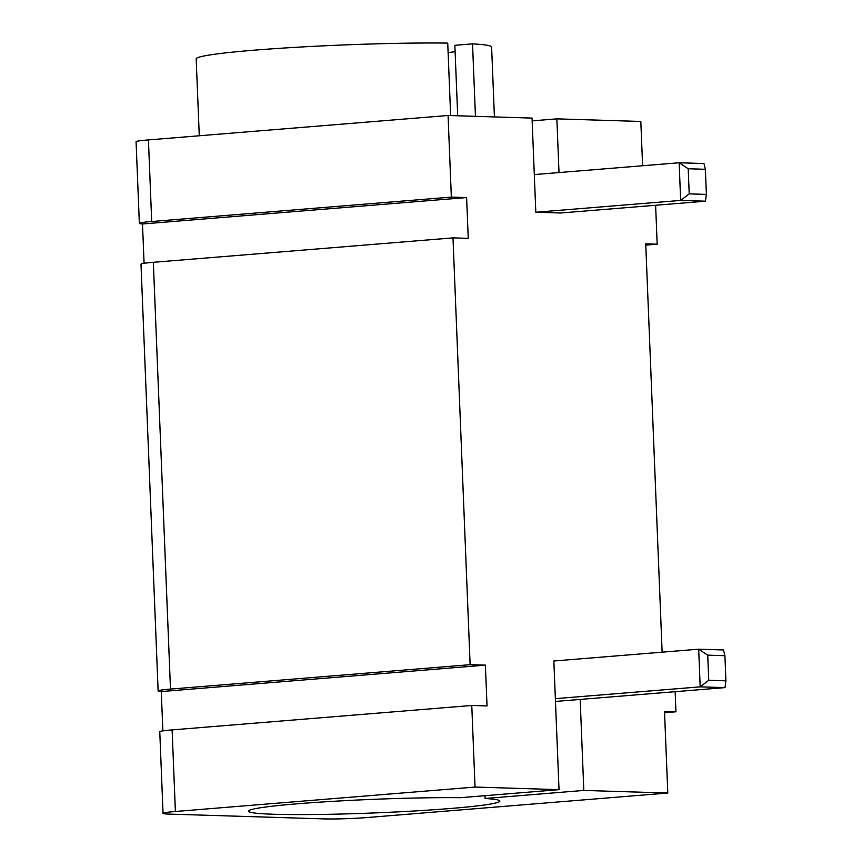 <?xml version="1.0" encoding="UTF-8"?>
<svg xmlns="http://www.w3.org/2000/svg" width="862" height="862" viewBox="0 0 862 862"><rect width="100%" height="100%" fill="white"/><g stroke="black" fill="none" stroke-linecap="round" stroke-linejoin="round"><path stroke-width="1.29" d="M484.994 795.691L485.112 798.481A125.809 6.821 -2.3 0 1 499.863 801.078A125.809 6.821 -2.3 0 1 414.568 810.97A125.809 6.821 -2.3 0 1 274.267 814.267A125.809 6.821 -2.3 0 1 248.439 811.174A125.809 6.821 -2.3 0 1 324.155 801.865A125.809 6.821 -2.3 0 1 460.297 797.706L559.018 789.657L475.048 787.06L175.395 811.487L172.12 729.898L471.773 705.472L487.03 705.946L485.392 665.141L470.124 664.677L452.992 237.88L468.249 238.354L466.611 197.549L451.343 197.086L448.068 115.486L532.037 118.083L535.819 212.235L560.634 213L705.461 201.191L680.657 200.426L679.137 162.767L534.311 174.577M450.643 115.573L447.734 43.1A147.833 8.006 177.7 0 0 286.82 47.852A147.833 8.006 177.7 0 0 196.18 58.896L199.273 135.765M664.57 712.723L675.959 711.786L664.516 711.441L667.791 793.029L368.139 817.456A31.452 1.702 177.7 0 1 324.09 818.9L169.512 814.116A31.452 1.702 -2.3 0 1 163.047 813.34A31.452 1.702 -2.3 0 1 175.395 811.487M559.007 172.562L556.852 118.859L640.822 121.456L642.599 165.752M645.789 245.131L657.178 244.194L645.735 243.849L662.135 652.168M667.791 793.029L583.822 790.432L485.112 798.481M555.354 698.651L700.192 686.852L698.673 649.194L553.846 660.992L559.018 789.657M583.822 790.432L580.169 699.427L555.473 701.431M675.959 711.786L675.151 691.68M657.178 244.194L655.616 205.253M475.048 787.06L471.773 705.472M148.426 139.913A31.452 1.702 177.7 0 0 136.077 141.767L139.353 223.366A31.452 1.702 -2.3 0 1 151.701 221.512L148.426 139.913L448.068 115.486M556.852 118.859L532.156 120.874M475.447 116.338L472.538 43.865L454.856 45.309L457.69 115.788M451.343 197.086L151.701 221.512M470.124 664.677L170.482 689.094L153.339 262.307L452.992 237.88M494.422 116.92L491.609 47.022A147.833 8.006 177.7 0 0 472.538 43.865M139.353 223.366A31.452 1.702 -2.3 0 0 142.499 223.98L144.083 263.298M172.12 729.898A31.452 1.702 177.7 0 0 159.772 731.752L163.047 813.34M153.339 262.307A31.452 1.702 177.7 0 0 140.991 264.16L158.134 690.947A31.452 1.702 -2.3 0 0 161.28 691.561L162.864 730.879M158.134 690.947A31.452 1.702 -2.3 0 1 170.482 689.094M724.996 687.617L725.923 680.818L708.747 680.28L700.192 686.852L724.996 687.617L580.169 699.427M703.952 163.532L679.137 162.767L688.199 168.758L705.375 169.286L703.952 163.532M448.111 52.604A125.809 6.821 177.7 0 0 455.114 51.688M142.499 223.98L466.611 197.549M161.28 691.561L485.392 665.141M535.819 212.235L680.657 200.426L689.212 193.864L688.199 168.758M725.923 680.818L724.91 655.713L723.487 649.959L698.673 649.194L707.734 655.174L708.747 680.28M707.734 655.174L724.91 655.713M705.461 201.191L706.387 194.392L705.375 169.286M706.387 194.392L689.212 193.864"/></g></svg>
